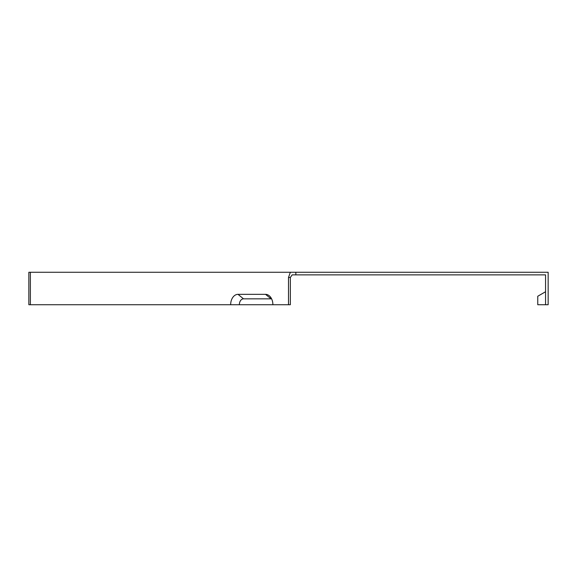 <?xml version="1.0" encoding="UTF-8"?>
<svg xmlns="http://www.w3.org/2000/svg" width="577" height="577" viewBox="0 0 577 577"><rect width="100%" height="100%" fill="white"/><g stroke="black" fill="none" stroke-linecap="round" stroke-linejoin="round"><path stroke-width="0.87" d="M271.623 298.893A5.885 4.162 -90 0 0 271.06 298.843L243.516 298.843A5.885 4.162 90 0 0 239.354 304.728L290.339 304.728L290.339 277.465L288.5 277.465L288.5 304.728M272.892 304.728A10.386 7.342 90 0 0 269.791 296.246A10.386 7.342 90 0 0 265.55 294.342L238.012 294.342A10.386 7.342 90 0 0 230.663 304.728L239.354 304.728M537.764 296.246L545.553 291.746L537.764 296.246L537.764 304.728L548.15 304.728L548.15 272.272L28.85 272.272L28.85 304.728L30.372 304.728L30.372 272.272M295.842 272.272L295.842 274.868L545.553 274.868L545.553 304.728M295.842 274.868L292.171 274.868L290.339 277.465M230.663 304.728L30.372 304.728M288.5 277.465L290.339 272.272M238.012 294.342L243.516 298.843M265.55 294.342L271.06 298.843"/></g></svg>
